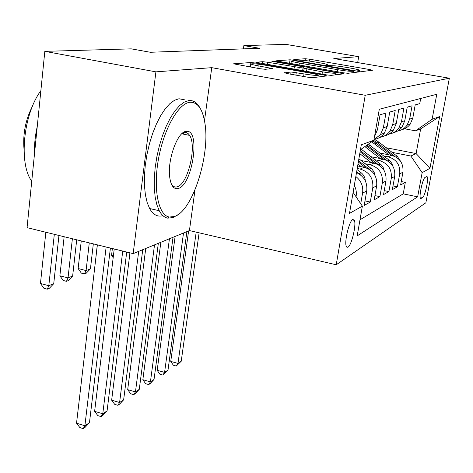 <?xml version="1.0" encoding="UTF-8"?>
<svg xmlns="http://www.w3.org/2000/svg" width="473" height="473" viewBox="0 0 473 473"><rect width="100%" height="100%" fill="white"/><g stroke="black" fill="none" stroke-linecap="round" stroke-linejoin="round"><path stroke-width="0.71" d="M359.681 71.116L362.803 71.458L372.422 70.27L369.886 69.572L309.685 59.22L305.357 58.729L293.822 59.533L300.077 60.242C302.844 60.201 307.586 60.733 314.303 61.845L319.364 62.714C324.419 63.613 327.115 64.281 327.434 64.724L325.43 65.055L327.227 65.505L331.768 65.717C334.387 65.646 339.106 66.173 345.934 67.302L351.096 68.189C356.441 69.141 359.267 69.844 359.575 70.306L357.789 70.643L359.681 71.116M174.638 186.9L175.022 186.35M347.986 247.178C351.557 245.339 356.423 225.047 354.419 220.365L352.787 219.425C349.287 220.85 344.243 241.49 346.242 246.244L346.969 247.32L347.986 247.178M284.385 72.688L287.01 73.534L307.273 77.129L312.582 77.69L326.896 75.917L324.182 75.089L255.988 63.086L250.897 62.525L233.561 63.814L259.931 68.721L265.27 69.295L272.495 68.585L258.211 65.83C253.859 65.038 251.512 64.423 251.157 63.991C252.369 63.471 257.164 63.89 265.554 65.244L310.631 73.191C315.408 74.054 317.957 74.728 318.27 75.201C317.028 75.692 312.275 75.272 304.009 73.924L291.09 72.002L284.35 72.901M211.756 67.669L155.913 71.855L44.829 51.356L27.062 227.655L133.167 253.623L189.431 230.57L336.226 264.774L365.221 95.286L211.756 67.669L204.49 120.704M357.683 62.584L358.682 56.654L333.82 58.516L449.35 78.211L365.221 95.286M358.682 56.654L285.911 44.379L243.861 45.597L243.388 48.867M44.829 51.356L131.234 48.855L150.349 52.267L259.517 48.276L243.861 45.597M343.286 72.783L347.992 73.297L359.663 71.849L357.074 71.121L294.602 60.308L290.067 59.799L275.889 60.84L343.286 72.783M344.102 73.782L331.206 75.378L326.216 74.846L255.798 62.253L262.775 61.697L267.694 62.241L299.214 67.438L303.37 67.006L300.727 66.332L273.429 61.567L271.662 61.118L275.174 61.443L344.102 73.782M355.838 176.524C361.206 180.81 363.447 186.35 362.572 193.126L366.735 190.968L364.204 205.436L370.276 202.03L364.996 200.913M357.221 168.471L360.113 169.062C369.283 171.906 373.499 178.161 372.777 187.834L376.674 185.818L374.19 199.831L379.878 196.638L374.941 195.603M365.262 163.753L370.063 164.716C378.956 167.454 383.047 173.514 382.332 182.885L385.98 180.993L383.55 194.58L388.889 191.583L384.259 190.619M374.764 159.72L379.393 160.637C388.037 163.286 391.999 169.151 391.289 178.238L394.719 176.464L392.336 189.643L397.355 186.829L399.709 173.875C400.412 165.053 396.563 159.366 388.162 156.805L383.692 155.924M393.01 185.936L397.355 186.829M420.698 98.473L419.752 103.628L415.205 104.905L412.799 118.09L410.215 124.133C408.057 127.018 405.255 128.869 401.802 129.697M397.633 131.039C401.506 130.365 404.64 128.431 407.046 125.239L409.653 119.125L412.078 105.781L407.241 107.135L404.787 120.727L402.139 126.947C399.91 129.933 397.007 131.849 393.435 132.688M388.995 134.107C393.022 133.433 396.273 131.441 398.763 128.124L401.441 121.827L403.918 108.069L398.769 109.511L396.262 123.53L393.542 129.945C391.236 133.043 388.232 135.018 384.531 135.869M379.795 137.377C383.981 136.709 387.363 134.645 389.953 131.192L392.696 124.701L395.221 110.505L389.734 112.042L387.168 126.516L384.383 133.138C381.995 136.354 378.879 138.394 375.036 139.257M373.966 139.766L380.546 134.474L383.361 127.763L385.95 113.1L380.073 114.75L377.46 129.708L374.504 136.667M376.674 185.818C377.395 176.263 373.227 170.091 364.175 167.288L357.653 165.97M385.98 180.993C386.695 171.734 382.657 165.757 373.865 163.055L361.118 160.507M394.719 176.464C395.428 167.483 391.508 161.689 382.964 159.076L370.873 156.681M426.599 176.541L425.05 177.452C422.862 178.232 418.936 195.615 420.373 198.14L421.112 198.453L422.679 197.412C424.884 196.396 428.698 179.344 427.279 176.855L426.599 176.541M336.226 264.774L425.86 202.787L449.35 78.211M353.106 192.393L362.371 206.163L357.18 235.879L417.647 196.833L422.153 172.669L410.871 156.025L392.099 152.353M362.371 206.163L349.5 213.376L361.295 144.797L373.877 140.262L379.293 109.263L436.774 94.281L432.109 119.291L439.665 116.565L429.939 168.305L422.153 172.669M359.994 219.774L403.227 193.847L405.331 182.353L400.601 185.008L402.937 172.202C403.64 163.481 399.833 157.864 391.52 155.339L380.032 153.081M391.289 178.238L388.889 191.583M382.332 182.885L379.878 196.638M372.777 187.834L370.276 202.03M362.572 193.126L360.728 203.721M356.051 196.774L356.104 196.478C356.731 192.623 356.128 188.934 354.307 185.41M410.871 156.025L416.104 153.559L420.657 128.857L415.489 130.832L432.109 119.291M386.134 147.724L416.104 153.559L429.939 168.305M404.539 128.774L415.489 130.832M155.913 71.855L133.167 253.623M401.24 181.52L405.331 182.353M403.227 193.847L417.647 196.833M366.735 190.968C367.586 182.448 364.175 176.328 356.512 172.61M373.877 140.262L360.45 149.704M420.657 128.857L439.665 116.565M189.431 230.57L195.012 189.839M290.954 63.571L290.002 63.494M353.627 71.116L296.784 61.07L293.597 60.715L291.344 61.029C291.681 61.472 294.36 62.146 299.374 63.039L337.551 69.673C344.711 70.855 349.6 71.393 352.208 71.287L353.627 71.116L353.372 72.629M302.862 70.276L303.861 70.453M322.432 71.831C330.172 73.084 334.636 73.504 335.824 73.073C335.534 72.641 333.063 72.002 328.41 71.169L313.096 68.49L308.295 67.964L304.18 68.408L322.432 71.831L322.066 74.113M250.779 66.598L248.709 66.728M400.749 161.565L397.379 156.451L379.044 142.231L374.64 139.458M388.859 154.813L371.701 141.799M395.091 156.551L377.424 142.84L373.682 140.404M372.919 140.936L392.176 155.481M196.183 232.142L177.99 363.406L181.23 361.236L199.115 232.822M181.23 361.236L176.258 366.037L173.366 365.239L170.747 361.407L188.609 230.907M170.747 361.407L177.99 363.406L176.258 366.037M174.531 216.51C192.635 210.875 210.444 154.913 204.868 122.939C202.539 108.719 197.501 101.837 189.756 102.292C178.226 103.587 163.587 129.543 158.372 159.572C153.033 189.596 158.455 215.268 169.257 217.03L174.531 216.51M178.055 214.636L173.065 217.586L167.649 218.13C164.356 217.479 161.559 215.014 159.259 210.733L156.853 204.703L155.174 197.123L154.31 188.224L154.299 178.303L155.156 167.696L156.859 156.776L159.348 145.932L162.541 135.568L166.307 126.043L170.517 117.688L175.016 110.794L179.634 105.562L184.222 102.144L188.626 100.601C192.807 100.105 196.307 102.062 199.127 106.484L200.126 108.228M178.262 188.491C173.733 189.578 170.871 185.694 169.671 176.825C167.383 159.886 177.387 132.144 185.877 131.388L187.119 131.299C200.712 131.127 192.144 185.386 178.262 188.491M171.468 184.251C173.012 186.634 174.909 187.491 177.156 186.817C187.763 184.535 197.075 146.145 189.643 135.402L188.077 133.51L186.226 132.558L184.375 132.546L181.928 133.646M162.943 215.676C157.604 217.172 153.169 214.789 149.628 208.528L147.15 202.497L145.406 194.923L144.484 186.043L144.425 176.145L145.246 165.562L146.926 154.671L149.409 143.863L152.602 133.534L156.392 124.044L160.637 115.731L165.178 108.867L169.854 103.67L174.502 100.27L178.977 98.751L184.89 99.886M183.305 132.883L183.69 134.19M24.028 149.391C22.722 134.042 25.583 119.539 32.619 105.875M34.446 154.411C34.186 145.294 35.132 135.911 37.278 126.267M31.744 181.183C18.559 163.723 23.224 114.295 40.861 90.715M392.726 165.928L391.697 163.15L389.521 160.477L368.372 144.135M380.257 158.544L364.884 146.589M387.121 160.589L367.066 145.057M366.226 145.643L383.798 159.271M183.512 232.994L164.58 372.387L168.004 370.093L186.906 231.599M168.004 370.093L162.848 375.059L159.898 374.226L157.172 370.306L175.116 236.435M157.172 370.306L164.58 372.387L162.848 375.059M384.177 170.576L383.165 167.454L381.214 164.823L361.23 149.161M371.116 162.505L359.776 153.642M378.832 165.012L360.308 150.556M360.101 151.744L374.906 163.297M169.435 238.759L150.426 381.865L154.038 379.447L173.029 237.286M154.038 379.447L150.148 383.603L148.699 384.579L145.672 383.709L142.846 379.707L160.85 242.277M142.846 379.707L150.426 381.865L148.699 384.579M375.054 175.536L374.078 172.048L371.985 169.098L358.895 158.768M361.378 166.721L357.984 164.06M370.022 169.801L358.552 160.755M358.333 162.026L365.446 167.602M154.517 244.872L135.455 391.892L139.275 389.332L158.331 243.311M139.275 389.332L135.272 393.607L133.735 394.642L130.643 393.743L127.692 389.646L145.737 248.473M127.692 389.646L135.455 391.892L133.735 394.642M365.298 180.834C365.073 177.546 363.69 174.856 361.147 172.769L357.038 169.547M360.556 174.933L356.672 171.675M138.69 251.358L119.598 402.511L123.648 399.797L142.74 249.703M123.648 399.797L119.515 404.208L117.889 405.302L114.72 404.362L111.646 400.176L129.974 252.842M111.646 400.176L119.598 402.511L117.889 405.302M129.898 253.469L129.2 252.653M113.419 255.739L111.557 255.284L112.373 248.532M111.557 255.284L113.183 257.679M95.41 261.74L97.302 244.843M89.273 242.88L86.086 270.568L90.438 268.806L93.329 243.873M90.438 268.806L86.24 273.205L84.496 273.92L81.326 273.11L78.134 268.546L81.261 240.917M78.134 268.546L86.086 270.568L84.496 273.92M354.845 186.516L354.561 183.926M122.744 251.068L102.771 413.78L107.075 410.901L126.717 252.044M107.075 410.901L102.812 415.442L101.08 416.607L97.834 415.631L94.624 411.339L114.23 248.987M94.624 411.339L102.771 413.78L101.08 416.607M72.381 238.747L68.029 277.899L72.647 276.025L76.709 239.805M72.647 276.025L68.319 280.56L66.462 281.323L63.211 280.477L59.876 275.794L64.145 236.731M59.876 275.794L68.029 277.899L66.462 281.323M106.141 247.007L84.886 425.759L89.462 422.691L110.404 248.053M89.462 422.691L85.057 427.385L83.218 428.621L79.89 427.598L76.531 423.205L97.379 244.866M76.531 423.205L84.886 425.759L83.218 428.621M54.312 234.324L48.814 285.692L53.733 283.699L58.948 235.459M53.733 283.699L49.257 288.382L47.282 289.192L43.954 288.311L40.459 283.498L45.846 232.249M40.459 283.498L48.814 285.692L47.282 289.192M360.113 169.062L364.175 167.288M370.063 164.716L373.865 163.055M379.393 160.637L382.964 159.076M388.162 156.805L391.52 155.339M409.653 119.125L412.799 118.09M375.615 130.312L377.46 129.708M383.361 127.763L387.168 126.516M392.696 124.701L396.262 123.53M401.441 121.827L404.787 120.727M399.709 173.875L402.937 172.202M420.136 196.886L422.679 197.412M420.467 198.317L421.112 198.453M359.084 71.009L359.178 70.453M326.867 65.44L326.955 64.89M305.073 60.538L305.357 58.729M309.395 61.076L309.685 59.22M369.709 70.607L369.886 69.572M289.511 63.412L290.067 59.799M294.531 60.763L294.602 60.308M356.896 72.192L357.074 71.121M299.06 65.073L299.374 63.039M337.214 71.725L337.551 69.673M351.953 72.807L352.208 71.287M262.485 63.636L262.775 61.697M267.357 64.494L267.694 62.241M293.975 69.176L294.324 66.906M298.812 70.022L299.214 67.438M302.619 70.696L303.187 67.077M275.109 61.857L275.174 61.443M341.258 74.131L341.447 73.008M306.522 71.382L306.882 69.105M290.753 74.196L291.09 72.002M295.891 75.106L296.287 72.558M303.613 76.478L304.009 73.924M257.838 68.349L258.211 65.83M269.622 68.904L269.781 67.87M250.306 66.604L250.897 62.525M255.863 63.926L255.988 63.086M323.987 76.277L324.182 75.089M377.424 142.84L379.044 142.231M374.734 143.839L376.39 143.224M396.031 157.06L397.379 156.451M368.568 146.145L370.288 145.501M365.712 147.209L367.468 146.553M387.6 160.855L389.143 160.164M378.666 164.882L380.387 164.107M369.242 169.127L371.074 168.299M359.184 173.65L361.147 172.769M352.225 219.886L354.419 220.365M407.046 125.239L410.215 124.133M398.763 128.124L402.139 126.947M389.953 131.192L393.542 129.945M380.546 134.474L384.383 133.138M426.374 176.671L427.279 176.855M359.445 71.074L359.575 70.306M327.31 65.516L327.434 64.724M353.461 72.617L353.721 71.08M290.936 63.66L291.344 61.029M302.791 70.725L303.37 67.006M335.534 74.846L335.824 73.073M303.79 70.903L304.18 68.408M317.98 77.022L318.27 75.201M250.708 67.083L251.157 63.991M149.628 208.528L159.259 210.733M189.643 135.402L181.762 133.8M185.558 132.458L187.119 131.299M169.257 217.03L167.649 218.13"/></g></svg>
